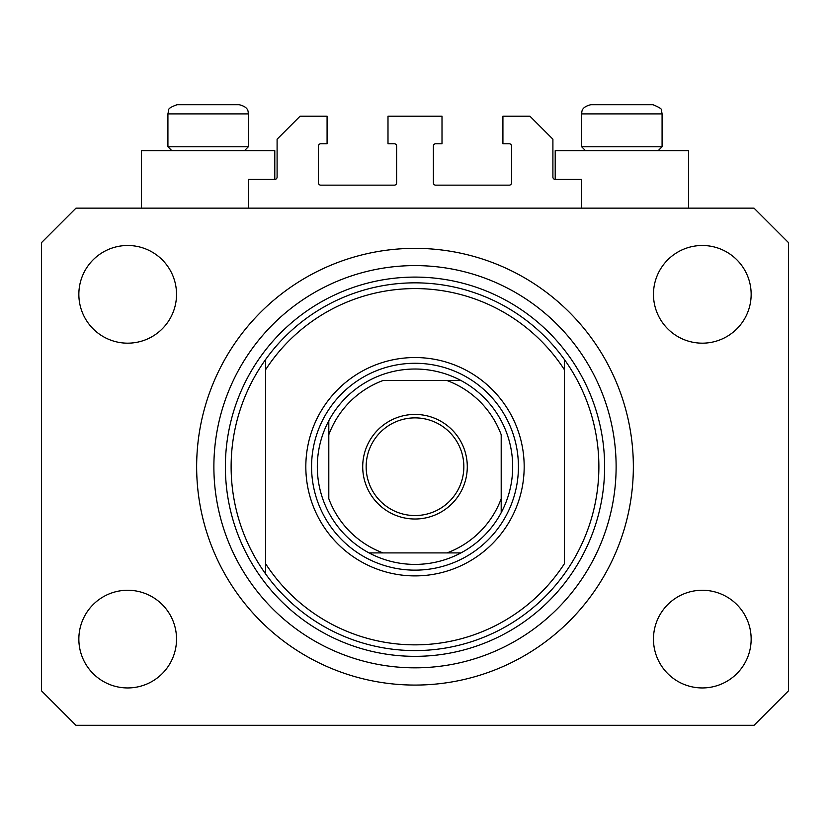 <?xml version="1.0" encoding="UTF-8"?>
<svg xmlns="http://www.w3.org/2000/svg" width="830" height="830" viewBox="0 0 830 830"><rect width="100%" height="100%" fill="white"/><g stroke="black" fill="none" stroke-linecap="round" stroke-linejoin="round"><path stroke-width="1.25" d="M581.643 208.143L581.643 179.405L555.208 179.405A2.303 2.303 0 0 1 552.904 177.112L552.904 139.181L529.924 116.2L502.918 116.2L502.918 143.777L509.236 143.777A2.303 2.303 0 0 1 511.539 146.08L511.539 182.859A2.303 2.303 0 0 1 509.236 185.152L435.688 185.152A2.303 2.303 0 0 1 433.385 182.859L433.385 146.08A2.303 2.303 0 0 1 435.688 143.777L442.006 143.777L442.006 116.2L387.994 116.2L387.994 143.777L394.312 143.777A2.303 2.303 0 0 1 396.615 146.08L396.615 182.859A2.303 2.303 0 0 1 394.312 185.152L320.764 185.152A2.303 2.303 0 0 1 318.461 182.859L318.461 146.08A2.303 2.303 0 0 1 320.764 143.777L327.082 143.777L327.082 116.2L300.076 116.2L277.096 139.181L277.096 177.112A2.303 2.303 0 0 1 274.792 179.405L248.357 179.405L248.357 208.143M688.516 208.143L688.516 150.676L555.208 150.676L555.208 179.405M141.484 208.143L141.484 150.676L274.792 150.676L274.792 179.405M196.648 466.719A218.352 218.352 0 0 0 415 685.072A218.352 218.352 0 0 0 633.352 466.719A218.352 218.352 0 0 0 415 248.357A218.352 218.352 0 0 0 196.648 466.719M78.85 639.1A48.846 48.846 0 0 0 127.696 687.946A48.846 48.846 0 0 0 176.531 639.1A48.846 48.846 0 0 0 127.696 590.255A48.846 48.846 0 0 0 78.85 639.1M653.469 639.1A48.846 48.846 0 0 0 702.304 687.946A48.846 48.846 0 0 0 751.15 639.1A48.846 48.846 0 0 0 702.304 590.255A48.846 48.846 0 0 0 653.469 639.1M653.469 294.328A48.846 48.846 0 0 0 702.304 343.174A48.846 48.846 0 0 0 751.15 294.328A48.846 48.846 0 0 0 702.304 245.493A48.846 48.846 0 0 0 653.469 294.328M78.85 294.328A48.846 48.846 0 0 0 127.696 343.174A48.846 48.846 0 0 0 176.531 294.328A48.846 48.846 0 0 0 127.696 245.493A48.846 48.846 0 0 0 78.85 294.328M75.976 725.296L754.024 725.296L788.5 690.819L788.5 242.619L754.024 208.143L75.976 208.143L41.5 242.619L41.5 690.819L75.976 725.296M228.25 104.705L190.848 104.705M641.974 104.705L652.888 104.705L641.974 104.705M585.544 150.676L581.643 146.765L662.081 146.765L662.081 113.897L581.643 113.897C582.069 112.092 580.616 107.236 590.836 104.705L652.888 104.705C659.715 107.423 662.599 109.446 661.541 110.784L662.081 113.897L661.541 110.784C662.599 109.446 659.715 107.423 652.888 104.705M639.411 104.705L590.836 104.705C580.616 107.236 582.069 112.092 581.643 113.897L581.643 146.765M171.82 150.676L167.919 146.765L248.357 146.765L248.357 113.897L167.919 113.897L168.698 110.183C168.189 108.689 171.001 106.863 177.112 104.705L239.165 104.705C249.384 107.236 247.931 112.092 248.357 113.897C247.931 112.092 249.384 107.236 239.165 104.705M188.026 104.705L177.112 104.705C171.001 106.863 168.189 108.689 168.698 110.183L167.919 113.897L167.919 146.765M524.176 466.719A109.176 109.176 0 0 1 415 575.896A109.176 109.176 0 0 1 305.824 466.719A109.176 109.176 0 0 1 415 357.543A109.176 109.176 0 0 1 524.176 466.719M231.124 466.719A183.876 183.876 0 0 0 564.4 573.904A183.876 183.876 0 0 0 564.4 359.525L564.4 369.713A178.128 178.128 0 0 0 265.6 369.713L265.6 563.726A178.128 178.128 0 0 0 564.4 563.726L564.4 359.525A183.876 183.876 0 0 0 265.6 359.525L265.6 369.713L265.6 359.525A183.876 183.876 0 0 0 231.124 466.719M616.119 466.719A201.119 201.119 0 0 0 415 265.6A201.119 201.119 0 0 0 213.881 466.719A201.119 201.119 0 0 0 415 667.828A201.119 201.119 0 0 0 616.119 466.719M265.6 563.726L265.6 573.904L265.6 563.726M467.29 466.719A52.29 52.29 0 0 1 415 519.009A52.29 52.29 0 0 1 362.71 466.719A52.29 52.29 0 0 1 415 414.429A52.29 52.29 0 0 1 467.29 466.719M366.155 466.719A48.846 48.846 0 0 0 415 515.555A48.846 48.846 0 0 0 463.846 466.719A48.846 48.846 0 0 0 415 417.874A48.846 48.846 0 0 0 366.155 466.719M512.681 466.719A97.681 97.681 0 0 0 328.805 420.748A97.681 97.681 0 0 0 369.028 552.904L460.972 552.904A97.681 97.681 0 0 0 501.196 512.681L501.196 434.723A91.943 91.943 0 0 0 446.997 380.524L383.004 380.524A91.943 91.943 0 0 0 328.805 434.723L328.805 498.706A91.943 91.943 0 0 0 383.004 552.904L369.028 552.904A97.681 97.681 0 0 0 460.972 552.904L446.997 552.904A91.943 91.943 0 0 0 501.196 498.706L501.196 512.681A97.681 97.681 0 0 0 512.681 466.719M311.572 466.719A103.428 103.428 0 0 1 415 363.281A103.428 103.428 0 0 1 518.428 466.719A103.428 103.428 0 0 1 415 570.148A103.428 103.428 0 0 1 311.572 466.719M328.805 420.748L328.805 434.723L328.805 420.748A97.681 97.681 0 0 1 369.028 380.524A97.681 97.681 0 0 0 328.805 420.748M460.972 380.524L446.997 380.524L460.972 380.524A97.681 97.681 0 0 1 501.196 420.748A97.681 97.681 0 0 0 460.972 380.524M369.028 552.904A97.681 97.681 0 0 1 328.805 512.681A97.681 97.681 0 0 0 369.028 552.904M501.196 512.681A97.681 97.681 0 0 1 460.972 552.904A97.681 97.681 0 0 0 501.196 512.681M604.624 466.719A189.624 189.624 0 0 1 415 656.343A189.624 189.624 0 0 1 225.376 466.719A189.624 189.624 0 0 1 415 277.096A189.624 189.624 0 0 1 604.624 466.719M658.18 150.676L662.081 146.765M244.456 150.676L248.357 146.765"/></g></svg>
